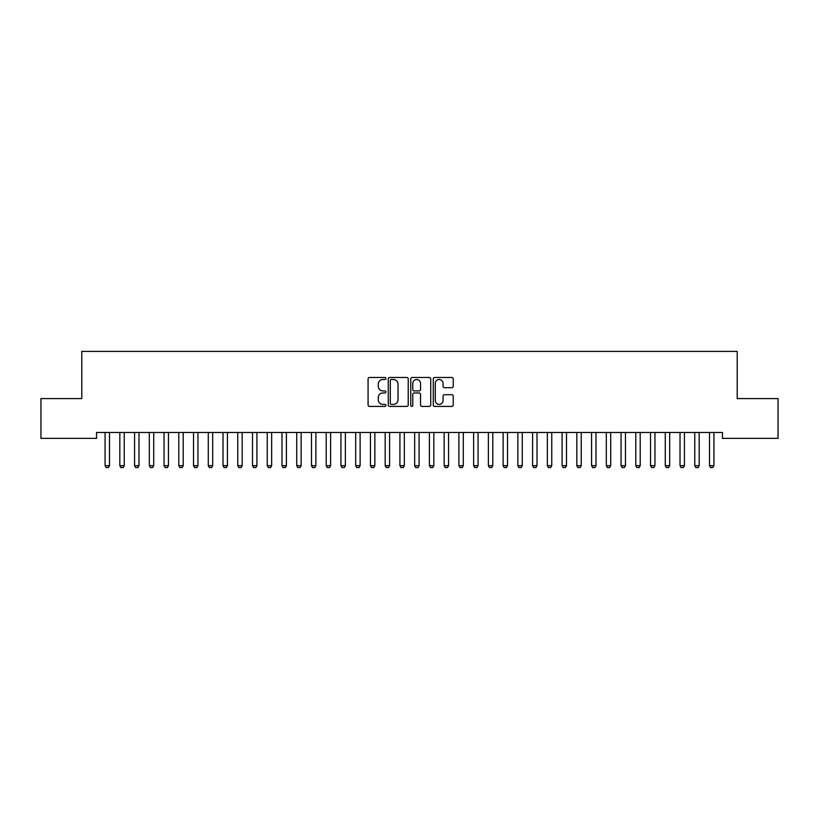 <?xml version="1.0" encoding="UTF-8"?>
<svg xmlns="http://www.w3.org/2000/svg" width="819" height="819" viewBox="0 0 819 819"><rect width="100%" height="100%" fill="white"/><g stroke="black" fill="none" stroke-linecap="round" stroke-linejoin="round"><path stroke-width="1.23" d="M385.913 378.48A1.014 1.014 0 0 0 384.899 377.477L369.523 377.477A1.443 1.443 0 0 0 368.079 378.921L368.079 404.965A1.443 1.443 0 0 0 369.523 406.408L384.899 406.408A1.014 1.014 0 0 0 385.913 405.395A1.014 1.014 0 0 0 384.899 404.391L382.913 404.391A4.627 4.627 0 0 1 378.276 399.754L378.276 397.584A4.627 4.627 0 0 1 382.913 392.956L384.899 392.956A1.014 1.014 0 0 0 385.913 391.943A1.014 1.014 0 0 0 384.899 390.929L382.913 390.929A4.627 4.627 0 0 1 378.276 386.302L378.276 384.131A4.627 4.627 0 0 1 382.913 379.494L384.899 379.494A1.014 1.014 0 0 0 385.913 378.48M451.791 387.674A1.443 1.443 0 0 0 453.235 386.23L453.235 378.921A1.443 1.443 0 0 0 451.791 377.477L434.715 377.477A1.443 1.443 0 0 0 433.271 378.921L433.271 404.965A1.443 1.443 0 0 0 434.715 406.408L451.791 406.408A1.443 1.443 0 0 0 453.235 404.965L453.235 396.14A1.443 1.443 0 0 0 451.791 394.697L444.482 394.697A1.443 1.443 0 0 0 443.038 396.14L443.038 400.511A3.87 3.87 0 0 1 439.168 404.391A3.87 3.87 0 0 1 435.288 400.511L435.288 383.364A3.87 3.87 0 0 1 439.168 379.494A3.87 3.87 0 0 1 443.038 383.364L443.038 386.23A1.443 1.443 0 0 0 444.482 387.674L451.791 387.674M722.471 432.483L96.529 432.483L96.529 438.38L40.95 438.38L40.95 398.577L81.787 398.577L81.787 351.402L737.213 351.402L737.213 398.577L778.05 398.577L778.05 438.38L722.471 438.38L722.471 432.483M408.231 378.921A1.443 1.443 0 0 0 406.787 377.477L389.711 377.477A1.443 1.443 0 0 0 388.267 378.921L388.267 404.965A1.443 1.443 0 0 0 389.711 406.408L406.787 406.408A1.443 1.443 0 0 0 408.231 404.965L408.231 378.921M412.213 377.477L429.289 377.477A1.443 1.443 0 0 1 430.733 378.921L430.733 404.965A1.443 1.443 0 0 1 429.289 406.408L421.98 406.408A1.443 1.443 0 0 1 420.536 404.965L420.536 394.4A1.443 1.443 0 0 0 419.082 392.956L414.24 392.956A1.443 1.443 0 0 0 412.796 394.4L412.796 405.395A1.014 1.014 0 0 1 411.783 406.408A1.014 1.014 0 0 1 410.769 405.395L410.769 378.921A1.443 1.443 0 0 1 412.213 377.477M391.308 379.494A1.014 1.014 0 0 0 390.294 380.507L390.294 403.378A1.014 1.014 0 0 0 391.308 404.391L393.407 404.391A4.627 4.627 0 0 0 398.034 399.754L398.034 384.131A4.627 4.627 0 0 0 393.407 379.494L391.308 379.494M420.536 383.446A3.87 3.87 0 0 0 416.666 379.566A3.87 3.87 0 0 0 412.796 383.446L412.796 389.486A1.443 1.443 0 0 0 414.24 390.929L419.082 390.929A1.443 1.443 0 0 0 420.536 389.486L420.536 383.446M104.904 432.483L105.006 432.801A1.474 1.474 -179.3 0 1 105.078 433.251L105.078 465.683L109.5 465.683L109.5 433.251A1.474 1.474 -179.3 0 1 109.572 432.801L109.674 432.483M109.5 465.683L108.395 467.598L106.183 467.598L105.078 465.683M119.646 432.483L119.748 432.801A1.474 1.474 -179.3 0 1 119.82 433.251L119.82 465.683L124.242 465.683L124.242 433.251A1.474 1.474 -179.3 0 1 124.314 432.801L124.416 432.483M124.242 465.683L123.137 467.598L120.925 467.598L119.82 465.683M134.388 432.483L134.49 432.801A1.474 1.474 -179.3 0 1 134.562 433.251L134.562 465.683L138.984 465.683L138.984 433.251A1.474 1.474 -179.3 0 1 139.056 432.801L139.158 432.483M138.984 465.683L137.879 467.598L135.667 467.598L134.562 465.683M149.13 432.483L149.232 432.801A1.474 1.474 -179.3 0 1 149.304 433.251L149.304 465.683L153.726 465.683L153.726 433.251A1.474 1.474 -179.3 0 1 153.798 432.801L153.9 432.483M153.726 465.683L152.621 467.598L150.409 467.598L149.304 465.683M163.872 432.483L163.974 432.801A1.474 1.474 -179.3 0 1 164.046 433.251L164.046 465.683L168.468 465.683L168.468 433.251A1.474 1.474 -179.3 0 1 168.54 432.801L168.642 432.483M168.468 465.683L167.363 467.598L165.151 467.598L164.046 465.683M178.614 432.483L178.716 432.801A1.474 1.474 -179.3 0 1 178.788 433.251L178.788 465.683L183.21 465.683L183.21 433.251A1.474 1.474 -179.3 0 1 183.282 432.801L183.384 432.483M183.21 465.683L182.105 467.598L179.893 467.598L178.788 465.683M193.356 432.483L193.458 432.801A1.474 1.474 -179.3 0 1 193.53 433.251L193.53 465.683L197.952 465.683L197.952 433.251A1.474 1.474 -179.3 0 1 198.024 432.801L198.126 432.483M197.952 465.683L196.847 467.598L194.635 467.598L193.53 465.683M208.098 432.483L208.2 432.801A1.474 1.474 -179.3 0 1 208.272 433.251L208.272 465.683L212.694 465.683L212.694 433.251A1.474 1.474 -179.3 0 1 212.766 432.801L212.868 432.483M212.694 465.683L211.589 467.598L209.377 467.598L208.272 465.683M222.84 432.483L222.942 432.801A1.474 1.474 -179.3 0 1 223.014 433.251L223.014 465.683L227.436 465.683L227.436 433.251A1.474 1.474 -179.3 0 1 227.508 432.801L227.61 432.483M227.436 465.683L226.331 467.598L224.119 467.598L223.014 465.683M237.582 432.483L237.684 432.801A1.474 1.474 -179.3 0 1 237.756 433.251L237.756 465.683L242.178 465.683L242.178 433.251A1.474 1.474 -179.3 0 1 242.25 432.801L242.352 432.483M242.178 465.683L241.073 467.598L238.861 467.598L237.756 465.683M252.324 432.483L252.426 432.801A1.474 1.474 -179.3 0 1 252.498 433.251L252.498 465.683L256.92 465.683L256.92 433.251A1.474 1.474 -179.3 0 1 256.992 432.801L257.094 432.483M256.92 465.683L255.815 467.598L253.603 467.598L252.498 465.683M267.066 432.483L267.168 432.801A1.474 1.474 -179.3 0 1 267.24 433.251L267.24 465.683L271.662 465.683L271.662 433.251A1.474 1.474 -179.3 0 1 271.734 432.801L271.836 432.483M271.662 465.683L270.557 467.598L268.345 467.598L267.24 465.683M281.808 432.483L281.91 432.801A1.474 1.474 -179.3 0 1 281.982 433.251L281.982 465.683L286.404 465.683L286.404 433.251A1.474 1.474 -179.3 0 1 286.476 432.801L286.578 432.483M286.404 465.683L285.299 467.598L283.087 467.598L281.982 465.683M296.55 432.483L296.652 432.801A1.474 1.474 -179.3 0 1 296.724 433.251L296.724 465.683L301.146 465.683L301.146 433.251A1.474 1.474 -179.3 0 1 301.218 432.801L301.32 432.483M301.146 465.683L300.041 467.598L297.829 467.598L296.724 465.683M311.292 432.483L311.394 432.801A1.474 1.474 -179.3 0 1 311.466 433.251L311.466 465.683L315.888 465.683L315.888 433.251A1.474 1.474 -179.3 0 1 315.96 432.801L316.062 432.483M315.888 465.683L314.783 467.598L312.571 467.598L311.466 465.683M326.034 432.483L326.136 432.801A1.474 1.474 -179.3 0 1 326.208 433.251L326.208 465.683L330.63 465.683L330.63 433.251A1.474 1.474 -179.3 0 1 330.702 432.801L330.804 432.483M330.63 465.683L329.525 467.598L327.313 467.598L326.208 465.683M340.776 432.483L340.878 432.801A1.474 1.474 -179.3 0 1 340.95 433.251L340.95 465.683L345.372 465.683L345.372 433.251A1.474 1.474 -179.3 0 1 345.444 432.801L345.546 432.483M345.372 465.683L344.267 467.598L342.055 467.598L340.95 465.683M355.518 432.483L355.62 432.801A1.474 1.474 -179.3 0 1 355.692 433.251L355.692 465.683L360.114 465.683L360.114 433.251A1.474 1.474 -179.3 0 1 360.186 432.801L360.288 432.483M360.114 465.683L359.009 467.598L356.797 467.598L355.692 465.683M370.26 432.483L370.362 432.801A1.474 1.474 -179.3 0 1 370.434 433.251L370.434 465.683L374.856 465.683L374.856 433.251A1.474 1.474 -179.3 0 1 374.928 432.801L375.03 432.483M374.856 465.683L373.751 467.598L371.539 467.598L370.434 465.683M385.002 432.483L385.104 432.801A1.474 1.474 -179.3 0 1 385.176 433.251L385.176 465.683L389.598 465.683L389.598 433.251A1.474 1.474 -179.3 0 1 389.67 432.801L389.772 432.483M389.598 465.683L388.493 467.598L386.281 467.598L385.176 465.683M399.744 432.483L399.846 432.801A1.474 1.474 -179.3 0 1 399.918 433.251L399.918 465.683L404.34 465.683L404.34 433.251A1.474 1.474 -179.3 0 1 404.412 432.801L404.514 432.483M404.34 465.683L403.235 467.598L401.023 467.598L399.918 465.683M414.486 432.483L414.588 432.801A1.474 1.474 -179.3 0 1 414.66 433.251L414.66 465.683L419.082 465.683L419.082 433.251A1.474 1.474 -179.3 0 1 419.154 432.801L419.256 432.483M419.082 465.683L417.977 467.598L415.765 467.598L414.66 465.683M429.228 432.483L429.33 432.801A1.474 1.474 -179.3 0 1 429.402 433.251L429.402 465.683L433.824 465.683L433.824 433.251A1.474 1.474 -179.3 0 1 433.896 432.801L433.998 432.483M433.824 465.683L432.719 467.598L430.507 467.598L429.402 465.683M443.97 432.483L444.072 432.801A1.474 1.474 -179.3 0 1 444.144 433.251L444.144 465.683L448.566 465.683L448.566 433.251A1.474 1.474 -179.3 0 1 448.638 432.801L448.74 432.483M448.566 465.683L447.461 467.598L445.249 467.598L444.144 465.683M458.712 432.483L458.814 432.801A1.474 1.474 -179.3 0 1 458.886 433.251L458.886 465.683L463.308 465.683L463.308 433.251A1.474 1.474 -179.3 0 1 463.38 432.801L463.482 432.483M463.308 465.683L462.203 467.598L459.991 467.598L458.886 465.683M473.454 432.483L473.556 432.801A1.474 1.474 -179.3 0 1 473.628 433.251L473.628 465.683L478.05 465.683L478.05 433.251A1.474 1.474 -179.3 0 1 478.122 432.801L478.224 432.483M478.05 465.683L476.945 467.598L474.733 467.598L473.628 465.683M488.196 432.483L488.298 432.801A1.474 1.474 -179.3 0 1 488.37 433.251L488.37 465.683L492.792 465.683L492.792 433.251A1.474 1.474 -179.3 0 1 492.864 432.801L492.966 432.483M492.792 465.683L491.687 467.598L489.475 467.598L488.37 465.683M502.938 432.483L503.04 432.801A1.474 1.474 -179.3 0 1 503.112 433.251L503.112 465.683L507.534 465.683L507.534 433.251A1.474 1.474 -179.3 0 1 507.606 432.801L507.708 432.483M507.534 465.683L506.429 467.598L504.217 467.598L503.112 465.683M517.68 432.483L517.782 432.801A1.474 1.474 -179.3 0 1 517.854 433.251L517.854 465.683L522.276 465.683L522.276 433.251A1.474 1.474 -179.3 0 1 522.348 432.801L522.45 432.483M522.276 465.683L521.171 467.598L518.959 467.598L517.854 465.683M532.422 432.483L532.524 432.801A1.474 1.474 -179.3 0 1 532.596 433.251L532.596 465.683L537.018 465.683L537.018 433.251A1.474 1.474 -179.3 0 1 537.09 432.801L537.192 432.483M537.018 465.683L535.913 467.598L533.701 467.598L532.596 465.683M547.164 432.483L547.266 432.801A1.474 1.474 -179.3 0 1 547.338 433.251L547.338 465.683L551.76 465.683L551.76 433.251A1.474 1.474 -179.3 0 1 551.832 432.801L551.934 432.483M551.76 465.683L550.655 467.598L548.443 467.598L547.338 465.683M561.906 432.483L562.008 432.801A1.474 1.474 -179.3 0 1 562.08 433.251L562.08 465.683L566.502 465.683L566.502 433.251A1.474 1.474 -179.3 0 1 566.574 432.801L566.676 432.483M566.502 465.683L565.397 467.598L563.185 467.598L562.08 465.683M576.648 432.483L576.75 432.801A1.474 1.474 -179.3 0 1 576.822 433.251L576.822 465.683L581.244 465.683L581.244 433.251A1.474 1.474 -179.3 0 1 581.316 432.801L581.418 432.483M581.244 465.683L580.139 467.598L577.927 467.598L576.822 465.683M591.39 432.483L591.492 432.801A1.474 1.474 -179.3 0 1 591.564 433.251L591.564 465.683L595.986 465.683L595.986 433.251A1.474 1.474 -179.3 0 1 596.058 432.801L596.16 432.483M595.986 465.683L594.881 467.598L592.669 467.598L591.564 465.683M606.132 432.483L606.234 432.801A1.474 1.474 -179.3 0 1 606.306 433.251L606.306 465.683L610.728 465.683L610.728 433.251A1.474 1.474 -179.3 0 1 610.8 432.801L610.902 432.483M610.728 465.683L609.623 467.598L607.411 467.598L606.306 465.683M620.874 432.483L620.976 432.801A1.474 1.474 -179.3 0 1 621.048 433.251L621.048 465.683L625.47 465.683L625.47 433.251A1.474 1.474 -179.3 0 1 625.542 432.801L625.644 432.483M625.47 465.683L624.365 467.598L622.153 467.598L621.048 465.683M635.616 432.483L635.718 432.801A1.474 1.474 -179.3 0 1 635.79 433.251L635.79 465.683L640.212 465.683L640.212 433.251A1.474 1.474 -179.3 0 1 640.284 432.801L640.386 432.483M640.212 465.683L639.107 467.598L636.895 467.598L635.79 465.683M650.358 432.483L650.46 432.801A1.474 1.474 -179.3 0 1 650.532 433.251L650.532 465.683L654.954 465.683L654.954 433.251A1.474 1.474 -179.3 0 1 655.026 432.801L655.128 432.483M654.954 465.683L653.849 467.598L651.637 467.598L650.532 465.683M665.1 432.483L665.202 432.801A1.474 1.474 -179.3 0 1 665.274 433.251L665.274 465.683L669.696 465.683L669.696 433.251A1.474 1.474 -179.3 0 1 669.768 432.801L669.87 432.483M669.696 465.683L668.591 467.598L666.379 467.598L665.274 465.683M679.842 432.483L679.944 432.801A1.474 1.474 -179.3 0 1 680.016 433.251L680.016 465.683L684.438 465.683L684.438 433.251A1.474 1.474 -179.3 0 1 684.51 432.801L684.612 432.483M684.438 465.683L683.333 467.598L681.121 467.598L680.016 465.683M694.584 432.483L694.686 432.801A1.474 1.474 -179.3 0 1 694.758 433.251L694.758 465.683L699.18 465.683L699.18 433.251A1.474 1.474 -179.3 0 1 699.252 432.801L699.354 432.483M699.18 465.683L698.075 467.598L695.863 467.598L694.758 465.683M709.326 432.483L709.428 432.801A1.474 1.474 -179.3 0 1 709.5 433.251L709.5 465.683L713.922 465.683L713.922 433.251A1.474 1.474 -179.3 0 1 713.994 432.801L714.096 432.483M713.922 465.683L712.817 467.598L710.605 467.598L709.5 465.683"/></g></svg>
